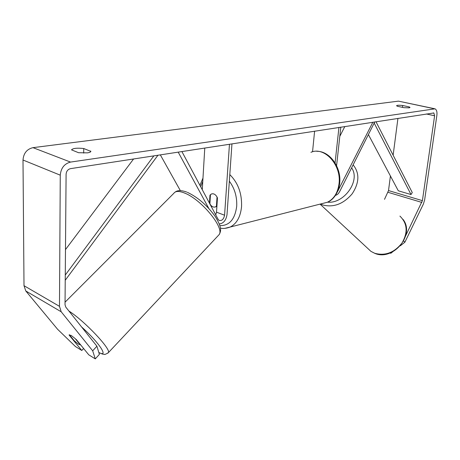 <?xml version="1.0" encoding="UTF-8"?>
<svg xmlns="http://www.w3.org/2000/svg" width="460" height="460" viewBox="0 0 460 460"><rect width="100%" height="100%" fill="white"/><g stroke="black" fill="none" stroke-linecap="round" stroke-linejoin="round"><path stroke-width="0.69" d="M374.762 121.9L339.721 191.481C338.525 193.729 337.122 195.005 335.507 195.304M344.845 126.5L339.802 136.338M372.864 122.193L337.594 191.458M336.582 165.698L340.814 127.115M335.075 162.926L338.945 127.403M312.541 151.794L314.611 131.14M96.91 346.207L99.389 354.372L95.289 358.88L92.684 350.819L96.91 346.207L65.751 307.05L65.027 304.721L66.096 174.248C66.389 171.218 67.85 169.355 70.472 168.653L433.826 112.959L434.608 115.782L422.401 200.646L405.709 235.669M409.268 106.921L410.021 107.473L409.13 107.847L409.268 106.921L402.695 105.507C399.125 105.11 397.084 105.173 396.572 105.702L397.285 106.237L403.88 107.669L409.13 107.847M87.394 152.858C89.614 152.524 90.764 152.03 90.85 151.386L83.749 148.523C77.027 147.815 72.956 148.264 71.524 149.856L78.574 152.72L87.394 152.858M90.718 151.714L90.729 151.035M83.611 348.507L81.788 350.48L75.486 346.564L57.603 329.285L25.789 290.973L24.006 285.7L23 160.017C23.581 153.22 26.904 149.103 32.982 147.654L398.469 101.137L434.297 108.663M92.684 350.819L61.203 311.782L59.478 306.337L60.266 175.174C60.95 168.055 64.371 163.691 70.541 162.081L435.039 108.819C436.649 109.75 437.259 111.952 436.862 115.425L424.626 199.996L423.355 204.131L404.886 242.196L400.286 245.824M397.94 118.341L393.133 155.192M390.419 175.99L388.516 190.572L384.514 199.329M403.644 240.959L404.886 242.196M390.074 253.011L390.827 253.276L390.402 252.879M392.639 251.85L390.827 253.276M69.305 334.684L74.376 340.866L78.344 344.08L80.31 344.85L75.221 338.617L71.156 335.421L69.103 335.041L81.788 350.48M76.124 339.336L88.768 354.827L95.289 358.88M83.685 153.094L83.749 148.523M402.454 107.358L402.695 105.507M178.175 152.105L208.788 208.403M160.316 154.847L180.355 190.647M219.282 223.98C223.48 223.422 226.055 220.311 227.01 214.636L231.955 143.842M181.878 151.536L218.115 219.345L219 220.334C221.806 221.07 223.663 219.368 224.572 215.222L229.465 144.227M209.455 203.142L209.955 195.207L211.427 193.999C213.871 193.269 215.884 194.574 217.453 197.915L216.516 212.181L215.74 214.895M202.279 189.715L204.775 148.017M211.611 207.172L211.68 206.12M209.955 195.207L210.439 195.103M216.913 206.172L216.424 206.281L217.034 197.001C215.418 194.292 213.549 193.292 211.427 193.999L210.467 194.637L209.886 203.855C211.502 206.597 213.388 207.598 215.544 206.862L216.424 206.281M65.481 249.602L133.601 158.953M65.268 275.045L153.876 155.836M65.228 280.255L157.97 155.21M368.448 134.688L398.297 190.791L411.027 194.545L412.269 192.55L375.987 121.716M411.027 194.545L374.25 123.222M338.117 190.13L338.416 190.221M399.918 216.096C407.387 223.382 408.095 232.334 402.04 242.955C394.335 252.666 385.216 256.105 374.681 253.27L370.944 251.367L320.051 204.119M320.511 204.004L322.909 205.016C333.695 207.696 343.442 203.97 352.153 193.838C359.392 182.787 359.731 173.144 353.165 164.904M351.641 167.917C360.674 180.469 344.247 203.941 327.577 202.17M32.982 147.654L70.541 162.081M398.469 101.137L433.958 108.686M387.993 192.297L421.854 202.423M388.516 190.572L422.401 200.646M426.351 113.976L434.608 115.782M25.789 290.973L61.203 311.782M24.006 285.7L59.478 306.337M23 160.017L60.266 175.174M216.516 212.181L224.572 215.222M229.804 174.622C238.102 182.867 242.017 193.545 241.552 206.655C240.522 216.809 236.756 223.6 230.259 227.021L224.727 228.39M219.857 225.624C229.339 225.808 234.951 219.38 236.693 206.333C237.153 196.845 234.703 188.468 229.344 181.2M322.121 203.596L327.405 202.245C333.879 199.036 337.749 192.924 339.008 183.914C341.717 165.088 324.467 146.188 310.925 152.312M202.779 181.355L200.692 186.748M218.046 235.779L219.092 234.663C224.859 228.016 201.06 199.094 184.333 192.953C178.911 190.837 175.404 190.969 173.805 193.344L65.05 302.185M98.802 352.44C109.325 358.173 99.17 342.573 81.598 326.962M68.925 311.035C84.715 321.132 111.142 349.163 108.405 352.619L107.778 353.222M402.954 219.305C415.38 234.542 393.225 261.355 374.808 253.362L370.944 251.367M433.826 112.959L433.51 112.89M316.756 151.3C329.964 150.96 341.728 167.82 339.652 183.517C338.215 194.373 332.206 200.433 327.405 202.245L230.259 227.021C226.326 228.447 223.048 228.804 220.426 228.085M216.884 206.557L215.544 206.862M202.975 178.106L199.939 185.334M175.208 192.044C177.52 190.181 181.338 190.181 186.656 192.044M187.352 192.32C197.685 197.19 206.885 205.114 214.964 216.091C222.019 227.32 221.208 231.144 219.092 234.663L108.405 352.619C105.869 354.229 104.483 354.786 104.242 354.286C102.701 353.809 105.242 355.31 98.848 352.601"/></g></svg>
